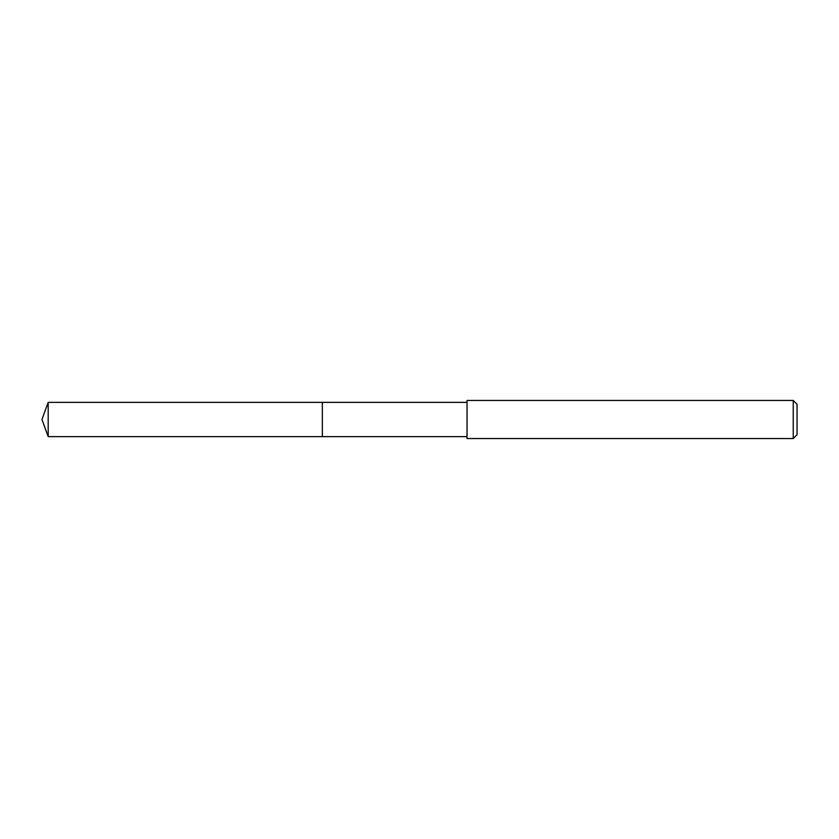 <?xml version="1.0" encoding="UTF-8"?>
<svg xmlns="http://www.w3.org/2000/svg" width="839" height="839" viewBox="0 0 839 839"><rect width="100%" height="100%" fill="white"/><g stroke="black" fill="none" stroke-linecap="round" stroke-linejoin="round"><path stroke-width="1.26" d="M467.04 402.363L48.19 402.363L48.19 436.637L322.344 436.637L322.344 402.363L322.344 436.637L467.04 436.637M48.19 436.637L41.95 419.5L48.19 402.363M467.04 400.465L467.04 438.535L793.243 438.535L793.243 400.465L467.04 400.465M793.243 400.465L797.05 404.272L797.05 434.728L793.243 438.535"/></g></svg>
